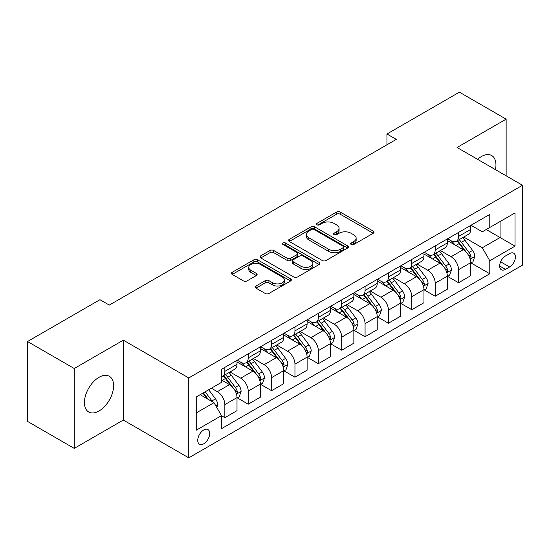 <?xml version="1.0" encoding="UTF-8"?>
<svg xmlns="http://www.w3.org/2000/svg" width="550" height="550" viewBox="0 0 550 550"><rect width="100%" height="100%" fill="white"/><g stroke="black" fill="none" stroke-linecap="round" stroke-linejoin="round"><path stroke-width="0.82" d="M351.196 244.509A1.815 1.052 0 0 0 353.767 244.509L373.264 233.248A2.599 1.499 0 0 0 374.027 232.189A2.599 1.499 0 0 0 373.264 231.131L340.23 212.059A2.599 1.499 0 0 0 336.559 212.059L317.061 223.321A1.815 1.052 0 0 0 316.525 224.063A1.815 1.052 0 0 0 317.061 224.799A1.815 1.052 0 0 0 319.632 224.799L322.156 223.341A8.305 4.792 0 0 1 333.898 223.341L336.648 224.936A8.305 4.792 0 0 1 339.082 228.326A8.305 4.792 0 0 1 336.648 231.715L334.125 233.173A1.815 1.052 0 0 0 333.596 233.915A1.815 1.052 0 0 0 334.125 234.657A1.815 1.052 0 0 0 336.696 234.657L339.219 233.2A8.305 4.792 0 0 1 350.969 233.2L353.719 234.788A8.305 4.792 0 0 1 356.152 238.178A8.305 4.792 0 0 1 353.719 241.567L351.196 243.024A1.815 1.052 0 0 0 350.666 243.767A1.815 1.052 0 0 0 351.196 244.509L351.196 243.024M99.014 410.987A20.625 11.908 120 0 0 112.489 392.81A20.625 11.908 120 0 0 109.326 376.283A20.625 11.908 120 0 0 99.014 377.307A20.625 11.908 120 0 0 85.539 395.478A20.625 11.908 120 0 0 88.701 412.005A20.625 11.908 120 0 0 99.014 410.987M495.447 169.654A20.625 11.908 120 0 0 491.679 155.533A20.625 11.908 120 0 0 481.367 156.558A20.625 11.908 120 0 0 477.572 159.328M203.72 443.802A8.463 4.888 120 0 0 209.248 436.342A8.463 4.888 120 0 0 207.948 429.564A8.463 4.888 120 0 0 203.72 429.983A8.463 4.888 120 0 0 198.192 437.442A8.463 4.888 120 0 0 199.485 444.221A8.463 4.888 120 0 0 203.72 443.802M255.991 286.021A2.599 1.499 0 0 0 255.234 287.079A2.599 1.499 0 0 0 255.991 288.138L265.258 293.487A2.599 1.499 0 0 0 268.929 293.487L290.586 280.981A2.599 1.499 0 0 0 291.349 279.923A2.599 1.499 0 0 0 290.586 278.864L257.551 259.793A2.599 1.499 0 0 0 253.88 259.793L232.231 272.298A2.599 1.499 0 0 0 231.468 273.357A2.599 1.499 0 0 0 232.231 274.416L243.423 280.878A2.599 1.499 0 0 0 247.094 280.878L256.362 275.529A2.599 1.499 0 0 0 257.118 274.471A2.599 1.499 0 0 0 256.362 273.412L250.807 270.201A6.944 4.008 0 0 1 248.779 267.369A6.944 4.008 0 0 1 253.062 263.663A6.944 4.008 0 0 1 260.624 264.536L282.377 277.09A6.944 4.008 0 0 1 284.405 279.923A6.944 4.008 0 0 1 280.122 283.628A6.944 4.008 0 0 1 272.559 282.762L268.929 280.665A2.599 1.499 0 0 0 265.258 280.665L255.991 286.021L255.991 288.138M123.324 340.168L74.243 368.507L27.5 341.522L27.5 421.403L74.243 448.388L123.324 420.056L188.76 457.834L188.76 377.953L123.324 340.168L123.324 420.056M506.138 175.821L506.138 119.151L457.064 147.489L522.5 185.268L188.76 377.953M506.138 119.151L459.401 92.166L386.946 133.994L386.946 144.787M27.5 341.522L99.949 299.695L109.299 305.092L396.296 139.391L386.946 133.994M322.334 260.535A2.599 1.499 0 0 0 326.006 260.535L347.662 248.029A2.599 1.499 0 0 0 348.425 246.971A2.599 1.499 0 0 0 347.662 245.912L314.627 226.841A2.599 1.499 0 0 0 310.956 226.841L289.3 239.346A2.599 1.499 0 0 0 288.544 240.405A2.599 1.499 0 0 0 289.3 241.464L322.334 260.535M283.697 244.901A1.815 1.052 0 0 1 285.539 245.156L285.539 242.997L319.124 262.391A2.599 1.499 0 0 1 319.887 263.45A2.599 1.499 0 0 1 319.124 264.509L297.468 277.014A2.599 1.499 0 0 1 293.796 277.014L260.762 257.936L260.762 255.819A2.599 1.499 0 0 0 260.006 256.877A2.599 1.499 0 0 0 260.762 257.936M260.762 255.819L270.036 250.47A2.599 1.499 0 0 1 273.701 250.47L287.1 258.204A2.599 1.499 0 0 0 290.771 258.204L296.918 254.657A2.599 1.499 0 0 0 297.681 253.598A2.599 1.499 0 0 0 296.918 252.532L282.968 244.482A1.815 1.052 0 0 1 282.439 243.739A1.815 1.052 0 0 1 283.559 242.77A1.815 1.052 0 0 1 285.539 242.997M509.603 253.598L505.484 255.977A8.195 4.73 120 0 0 500.129 263.196A8.195 4.73 120 0 0 501.387 269.768A8.195 4.73 120 0 0 505.484 269.363L509.603 266.984A8.195 4.73 120 0 0 514.951 259.765A8.195 4.73 120 0 0 513.7 253.192A8.195 4.73 120 0 0 509.603 253.598M188.76 457.834L522.5 265.148L522.5 185.268M470.993 225.266L482.302 231.798L489.782 227.48L489.782 214.417L221.478 369.318L221.478 382.381L196.24 396.949L196.24 430.196L221.478 415.628L221.478 428.691L489.782 273.783L489.782 260.728L482.302 247.768L463.712 237.036M489.782 227.48L515.02 212.905L515.02 246.153L489.782 260.728M74.243 368.507L74.243 448.388M486.228 229.529L500.067 237.518L500.067 221.54L515.02 212.905M482.302 247.768L500.067 237.518L515.02 246.153M196.24 412.926L213.998 402.676L200.166 394.687M221.478 415.731L224.847 417.677L224.847 404.614A10.574 6.105 -120 0 0 217.367 391.662L211.386 388.211M224.847 417.677L237.002 410.658L237.002 397.602A10.574 6.105 -120 0 0 229.522 384.643L221.478 380.002M237.277 397.87L248.215 404.181L248.215 391.126A10.574 6.105 -120 0 0 240.735 378.166L230.003 371.972M248.215 404.181L260.37 397.169L260.37 384.106A10.574 6.105 -120 0 0 252.89 371.154L237.002 361.976M260.652 384.374L271.59 390.692L271.59 377.63A10.574 6.105 -120 0 0 264.11 364.678L253.371 358.476M271.59 390.692L283.738 383.673L283.738 370.611A10.574 6.105 -120 0 0 276.265 357.658L260.37 348.487M284.02 370.886L294.958 377.197L294.958 364.134A10.574 6.105 -120 0 0 287.478 351.182L276.739 344.981M294.958 377.197L307.113 370.184L307.113 357.122A10.574 6.105 -120 0 0 299.633 344.169L283.738 334.991M307.395 357.39L318.333 363.701L318.333 350.646A10.574 6.105 -120 0 0 310.853 337.686L300.114 331.492M318.333 363.701L330.481 356.689L330.481 343.626A10.574 6.105 -120 0 0 323.001 330.674L307.113 321.496M330.763 343.894L341.701 350.212L341.701 337.15A10.574 6.105 -120 0 0 334.221 324.197L323.482 317.996M341.701 350.212L353.856 343.193L353.856 330.131A10.574 6.105 -120 0 0 346.376 317.178L330.481 308.007M354.131 330.406L365.069 336.717L365.069 323.654A10.574 6.105 -120 0 0 357.596 310.702L346.857 304.501M365.069 336.717L377.224 329.704L377.224 316.642A10.574 6.105 -120 0 0 369.744 303.689L353.856 294.511M377.506 316.91L388.444 323.228L388.444 310.166A10.574 6.105 -120 0 0 380.964 297.213L370.226 291.012M388.444 323.228L400.599 316.209L400.599 303.146A10.574 6.105 -120 0 0 393.119 290.194L377.224 281.016M400.874 303.414L411.812 309.732L411.812 296.67A10.574 6.105 -120 0 0 404.332 283.718L393.601 277.516M411.812 309.732L423.967 302.713L423.967 289.651A10.574 6.105 -120 0 0 416.487 276.698L400.599 267.527M424.249 289.926L435.188 296.237L435.188 283.174A10.574 6.105 -120 0 0 427.707 270.222L416.969 264.021M435.188 296.237L447.336 289.224L447.336 276.162A10.574 6.105 -120 0 0 439.862 263.209L423.967 254.031M447.618 276.43L458.556 282.748L458.556 269.686A10.574 6.105 -120 0 0 451.076 256.733L440.337 250.532M458.556 282.748L470.711 275.729L470.711 262.666A10.574 6.105 -120 0 0 463.231 249.714L447.336 240.536M447.618 238.755L451.076 240.756A10.574 6.105 -120 0 0 456.369 241.278A10.574 6.105 -120 0 0 458.556 236.438L458.556 232.444M424.249 252.251L427.707 254.244A10.574 6.105 -120 0 0 432.994 254.774A10.574 6.105 -120 0 0 435.188 249.927L435.188 245.933M400.874 265.746L404.332 267.74A10.574 6.105 -120 0 0 409.626 268.262A10.574 6.105 -120 0 0 411.812 263.423L411.812 259.428M377.506 279.235L380.964 281.236A10.574 6.105 -120 0 0 386.251 281.758A10.574 6.105 -120 0 0 388.444 276.918L388.444 272.924M354.131 292.731L357.596 294.724A10.574 6.105 -120 0 0 362.883 295.254A10.574 6.105 -120 0 0 365.069 290.407L365.069 286.413M330.763 306.226L334.221 308.22A10.574 6.105 -120 0 0 339.508 308.743A10.574 6.105 -120 0 0 341.701 303.903L341.701 299.908M307.395 319.715L310.853 321.716A10.574 6.105 -120 0 0 316.14 322.238A10.574 6.105 -120 0 0 318.333 317.398L318.333 313.404M284.02 333.211L287.478 335.204A10.574 6.105 -120 0 0 292.765 335.727A10.574 6.105 -120 0 0 294.958 330.887L294.958 326.893M260.652 346.699L264.11 348.7A10.574 6.105 -120 0 0 269.397 349.222A10.574 6.105 -120 0 0 271.59 344.382L271.59 340.388M237.277 360.195L240.735 362.196A10.574 6.105 -120 0 0 246.029 362.718A10.574 6.105 -120 0 0 248.215 357.878L248.215 353.884M470.993 262.934L489.782 273.783M456.369 241.278L468.518 234.259A10.574 6.105 -120 0 0 470.711 229.419L470.711 225.424M432.994 254.774L445.149 247.754A10.574 6.105 -120 0 0 447.336 242.914L447.336 238.92M409.626 268.262L421.774 261.25A10.574 6.105 -120 0 0 423.967 256.403L423.967 252.409M386.251 281.758L398.406 274.739A10.574 6.105 -120 0 0 400.599 269.899L400.599 265.904M362.883 295.254L375.038 288.234A10.574 6.105 -120 0 0 377.224 283.394L377.224 279.4M339.508 308.743L351.663 301.73A10.574 6.105 -120 0 0 353.856 296.883L353.856 292.889M316.14 322.238L328.295 315.219A10.574 6.105 -120 0 0 330.481 310.379L330.481 306.384M292.765 335.727L304.92 328.714A10.574 6.105 -120 0 0 307.113 323.874L307.113 319.88M269.397 349.222L281.552 342.21A10.574 6.105 -120 0 0 283.738 337.363L283.738 333.369M246.029 362.718L258.177 355.699A10.574 6.105 -120 0 0 260.37 350.859L260.37 346.864M221.478 376.64A10.574 6.105 -120 0 0 222.654 376.207L234.809 369.194A10.574 6.105 -120 0 0 237.002 364.354L237.002 360.36M222.654 376.207A10.574 6.105 -120 0 0 224.847 371.367L224.847 367.373M213.998 402.676L221.478 415.628M351.924 244.764L353.719 243.726A8.305 4.792 0 0 0 356.152 240.336L356.152 238.178M339.082 228.326L339.082 230.484A8.305 4.792 0 0 1 336.648 233.874L334.854 234.912M373.23 233.269L340.23 214.218A2.599 1.499 0 0 0 336.559 214.218L317.783 225.06M347.627 248.05L314.627 228.999A2.599 1.499 0 0 0 310.956 228.999L289.334 241.484M343.076 247.713A1.815 1.052 0 0 0 343.606 246.971A1.815 1.052 0 0 0 343.076 246.228L314.077 229.488A1.815 1.052 0 0 0 311.506 229.488L308.846 231.028A8.305 4.792 0 0 0 306.412 234.417A8.305 4.792 0 0 0 308.846 237.806L328.666 249.253A8.305 4.792 0 0 0 340.416 249.253L343.076 247.713L343.076 249.872A1.815 1.052 0 0 0 343.606 249.129L343.606 246.971M306.412 234.417L306.412 236.576A8.305 4.792 0 0 0 308.846 239.965L308.846 237.806M343.076 249.872L340.416 251.412A8.305 4.792 0 0 1 328.666 251.412L308.846 239.965M260.796 257.957L270.036 252.629L270.036 250.47M297.681 253.598L297.681 255.757A2.599 1.499 0 0 1 296.918 256.816L290.771 260.363A2.599 1.499 0 0 1 287.1 260.363L273.701 252.629A2.599 1.499 0 0 0 270.036 252.629M285.539 245.156L319.089 264.529M301.001 266.228A6.944 4.008 0 0 0 308.571 267.101A6.944 4.008 0 0 0 312.854 263.395A6.944 4.008 0 0 0 310.819 260.562L303.16 256.135A2.599 1.499 0 0 0 299.489 256.135L293.343 259.689A2.599 1.499 0 0 0 292.579 260.748A2.599 1.499 0 0 0 293.343 261.807L301.001 266.228L301.001 268.386A6.944 4.008 0 0 0 308.571 269.259A6.944 4.008 0 0 0 312.854 265.554L312.854 263.395M292.579 260.748L292.579 262.907A2.599 1.499 0 0 0 293.343 263.966L293.343 261.807M301.001 268.386L293.343 263.966M284.405 279.923L284.405 282.081A6.944 4.008 0 0 1 280.122 285.787A6.944 4.008 0 0 1 272.559 284.921L268.929 282.824A2.599 1.499 0 0 0 265.258 282.824L256.025 288.159M248.779 267.369L248.779 269.528A6.944 4.008 0 0 0 250.807 272.36L250.807 270.201M256.327 275.55L250.807 272.36M290.551 281.002L257.551 261.951A2.599 1.499 0 0 0 253.88 261.951L232.265 274.436M470.711 263.099L472.952 261.807L474.822 256.403A7.006 4.042 -120 0 0 472.587 250.442L464.949 240.24A20.226 11.681 -120 0 0 462.743 237.6M455.139 245.046A20.226 11.681 -120 0 0 451 240.708M470.071 258.809L470.889 257.929L471.041 256.706A7.006 4.042 -120 0 0 469.033 252.491L461.395 242.296A20.226 11.681 -120 0 0 459.188 239.649M457.304 240.735A16.789 9.694 60 0 1 460.061 243.87L466.524 252.498M456.947 240.948A20.226 11.681 60 0 1 459.154 243.588L464.228 250.367M447.336 276.595L449.584 275.296L451.454 269.899A7.006 4.042 -120 0 0 449.212 263.931L441.574 253.736A20.226 11.681 -120 0 0 439.368 251.089M431.771 258.534A20.226 11.681 -120 0 0 427.632 254.203M446.703 272.298L447.514 271.418L447.666 270.201A7.006 4.042 -120 0 0 445.665 265.987L438.02 255.784A20.226 11.681 -120 0 0 435.813 253.144M433.936 254.231A16.789 9.694 60 0 1 436.693 257.366L443.156 265.994M433.572 254.437A20.226 11.681 60 0 1 435.779 257.084L440.859 263.863M423.967 290.084L426.209 288.791L428.079 283.394A7.006 4.042 -120 0 0 425.844 277.427L418.206 267.231A20.226 11.681 -120 0 0 415.999 264.584M408.402 272.03A20.226 11.681 -120 0 0 404.257 267.699M423.328 285.794L424.146 284.914L424.297 283.69A7.006 4.042 -120 0 0 422.29 279.476L414.652 269.28A20.226 11.681 -120 0 0 412.445 266.633M410.561 267.719A16.789 9.694 60 0 1 413.318 270.854L419.781 279.489M410.204 267.933A20.226 11.681 60 0 1 412.411 270.572L417.484 277.351M400.599 303.579L402.841 302.287L404.711 296.883A7.006 4.042 -120 0 0 402.469 290.923L394.831 280.72A20.226 11.681 -120 0 0 392.624 278.08M385.027 285.526A20.226 11.681 -120 0 0 380.889 281.188M399.96 299.289L400.771 298.409L400.929 297.186A7.006 4.042 -120 0 0 398.922 292.971L391.284 282.769A20.226 11.681 -120 0 0 389.077 280.129M387.193 281.215A16.789 9.694 60 0 1 389.95 284.35L396.413 292.978M386.829 281.421A20.226 11.681 60 0 1 389.036 284.068L394.116 290.847M377.224 317.075L379.466 315.776L381.336 310.379A7.006 4.042 -120 0 0 379.101 304.411L371.463 294.216A20.226 11.681 -120 0 0 369.256 291.569M361.659 299.014A20.226 11.681 -120 0 0 357.514 294.683M376.585 312.778L377.403 311.898L377.554 310.674A7.006 4.042 -120 0 0 375.547 306.46L367.909 296.264A20.226 11.681 -120 0 0 365.702 293.624M363.818 294.711A16.789 9.694 60 0 1 366.575 297.846L373.044 306.474M363.461 294.917A20.226 11.681 60 0 1 365.668 297.564L370.748 304.343M353.856 330.564L356.098 329.271L357.967 323.874A7.006 4.042 -120 0 0 355.733 317.907L348.088 307.704A20.226 11.681 -120 0 0 345.881 305.064M338.284 312.51A20.226 11.681 -120 0 0 334.146 308.179M353.217 326.274L354.028 325.394L354.186 324.17A7.006 4.042 -120 0 0 352.179 319.956L344.541 309.76A20.226 11.681 -120 0 0 342.334 307.113M340.45 308.199A16.789 9.694 60 0 1 343.207 311.334L349.669 319.962M340.086 308.413A20.226 11.681 60 0 1 342.293 311.053L347.373 317.831M330.481 344.059L332.729 342.76L334.593 337.363A7.006 4.042 -120 0 0 332.358 331.396L324.72 321.2A20.226 11.681 -120 0 0 322.513 318.56M314.916 326.006A20.226 11.681 -120 0 0 310.771 321.668M329.842 339.769L330.66 338.889L330.811 337.666A7.006 4.042 -120 0 0 328.804 333.451L321.166 323.249A20.226 11.681 -120 0 0 318.959 320.609M317.075 321.695A16.789 9.694 60 0 1 319.832 324.83L326.301 333.458M316.718 321.901A20.226 11.681 60 0 1 318.924 324.548L324.005 331.327M307.113 357.555L309.354 356.256L311.224 350.859A7.006 4.042 -120 0 0 308.99 344.891L301.352 334.696A20.226 11.681 -120 0 0 299.145 332.049M291.541 339.494A20.226 11.681 -120 0 0 287.403 335.163M306.474 353.258L307.285 352.378L307.443 351.154A7.006 4.042 -120 0 0 305.436 346.94L297.798 336.744A20.226 11.681 -120 0 0 295.591 334.104M293.707 335.191A16.789 9.694 60 0 1 296.464 338.319L302.926 346.954M293.343 335.397A20.226 11.681 60 0 1 295.556 338.037L300.63 344.822M283.738 371.044L285.986 369.751L287.856 364.354A7.006 4.042 -120 0 0 285.615 358.387L277.977 348.184A20.226 11.681 -120 0 0 275.77 345.544M268.173 352.99A20.226 11.681 -120 0 0 264.034 348.652M283.106 366.754L283.917 365.874L284.068 364.65A7.006 4.042 -120 0 0 282.067 360.436L274.423 350.24A20.226 11.681 -120 0 0 272.216 347.593M270.339 348.679A16.789 9.694 60 0 1 273.089 351.814L279.558 360.442M269.974 348.893A20.226 11.681 60 0 1 272.181 351.532L277.262 358.311M260.37 384.539L262.611 383.24L264.481 377.843A7.006 4.042 -120 0 0 262.247 371.876L254.609 361.68A20.226 11.681 -120 0 0 252.402 359.04M244.805 366.486A20.226 11.681 -120 0 0 240.659 362.147M259.731 380.249L260.549 379.369L260.7 378.146A7.006 4.042 -120 0 0 258.692 373.931L251.054 363.729A20.226 11.681 -120 0 0 248.847 361.089M246.964 362.175A16.789 9.694 60 0 1 249.721 365.31L256.183 373.938M246.606 362.381A20.226 11.681 60 0 1 248.813 365.028L253.887 371.807M237.002 398.028L239.243 396.736L241.113 391.339A7.006 4.042 -120 0 0 238.872 385.371L231.234 375.176A20.226 11.681 -120 0 0 229.027 372.529M236.363 393.738L237.174 392.858L237.325 391.634A7.006 4.042 -120 0 0 235.324 387.42L227.686 377.224A20.226 11.681 -120 0 0 225.479 374.584M223.596 375.671A16.789 9.694 60 0 1 226.353 378.799L232.815 387.434M223.231 375.877A20.226 11.681 60 0 1 225.438 378.517L230.519 385.303M216.803 407.529L217.738 404.834A7.006 4.042 -120 0 0 215.504 398.867L208.684 389.764M212.589 401.857A7.006 4.042 -120 0 0 211.949 400.916L205.136 391.813M203.376 392.831L208.278 399.369M202.888 393.112L207.048 398.654M217.367 391.662L229.522 384.643M240.735 378.166L252.89 371.154M264.11 364.678L276.265 357.658M287.478 351.182L299.633 344.169M310.853 337.686L323.001 330.674M334.221 324.197L346.376 317.178M357.596 310.702L369.744 303.689M380.964 297.213L393.119 290.194M404.332 283.718L416.487 276.698M427.707 270.222L439.862 263.209M451.076 256.733L463.231 249.714M458.556 236.438L470.711 229.419M458.556 269.686L470.711 262.666M435.188 283.174L447.336 276.162M435.188 249.927L447.336 242.914M411.812 296.67L423.967 289.651M411.812 263.423L423.967 256.403M388.444 310.166L400.599 303.146M388.444 276.918L400.599 269.899M365.069 323.654L377.224 316.642M365.069 290.407L377.224 283.394M341.701 337.15L353.856 330.131M341.701 303.903L353.856 296.883M318.333 350.646L330.481 343.626M318.333 317.398L330.481 310.379M294.958 364.134L307.113 357.122M294.958 330.887L307.113 323.874M271.59 377.63L283.738 370.611M271.59 344.382L283.738 337.363M248.215 391.126L260.37 384.106M248.215 357.878L260.37 350.859M224.847 404.614L237.002 397.602M224.847 371.367L237.002 364.354M500.631 261.807L509.603 266.984M499.689 266.014L505.484 269.363M353.719 243.726L353.719 241.567M334.125 234.657L334.125 233.173M336.648 233.874L336.648 231.715M317.061 224.799L317.061 223.321M336.559 214.218L336.559 212.059M340.23 214.218L340.23 212.059M373.264 233.248L373.264 231.131M289.3 241.464L289.3 239.346M310.956 228.999L310.956 226.841M314.627 228.999L314.627 226.841M347.662 248.029L347.662 245.912M328.666 251.412L328.666 249.253M340.416 251.412L340.416 249.253M273.701 252.629L273.701 250.47M287.1 260.363L287.1 258.204M290.771 260.363L290.771 258.204M296.918 256.816L296.918 254.657M319.124 264.509L319.124 262.391M265.258 282.824L265.258 280.665M268.929 282.824L268.929 280.665M272.559 284.921L272.559 282.762M256.362 275.529L256.362 273.412M232.231 274.416L232.231 272.298M253.88 261.951L253.88 259.793M257.551 261.951L257.551 259.793M290.586 280.981L290.586 278.864M470.188 259.194L474.774 256.541M461.395 242.296L464.949 240.24M455.888 245.472L459.154 243.588M469.033 252.491L472.587 250.442M468.476 255.228L471.041 256.706M446.813 272.683L451.406 270.036M438.02 255.784L441.574 253.736M432.513 258.968L435.779 257.084M445.665 265.987L449.212 263.931M445.108 268.723L447.666 270.201M423.445 286.179L428.031 283.525M414.652 269.28L418.206 267.231M409.145 272.456L412.411 270.572M422.29 279.476L425.844 277.427M421.733 282.212L424.297 283.69M400.07 299.674L404.663 297.021M391.284 282.769L394.831 280.72M385.77 285.952L389.036 284.068M398.922 292.971L402.469 290.923M398.365 295.707L400.929 297.186M376.702 313.163L381.294 310.516M367.909 296.264L371.463 294.216M362.402 299.447L365.668 297.564M375.547 306.46L379.101 304.411M374.997 309.196L377.554 310.674M353.334 326.659L357.919 324.005M344.541 309.76L348.088 307.704M339.027 312.936L342.293 311.053M352.179 319.956L355.733 317.907M351.622 322.692L354.186 324.17M329.959 340.147L334.551 337.501M321.166 323.249L324.72 321.2M315.659 326.432L318.924 324.548M328.804 333.451L332.358 331.396M328.254 336.188L330.811 337.666M306.591 353.643L311.176 350.996M297.798 336.744L301.352 334.696M292.291 339.928L295.556 338.037M305.436 346.94L308.99 344.891M304.879 349.676L307.443 351.154M283.216 367.139L287.808 364.485M274.423 350.24L277.977 348.184M268.916 353.416L272.181 351.532M282.067 360.436L285.615 358.387M281.511 363.172L284.068 364.65M259.847 380.627L264.433 377.981M251.054 363.729L254.609 361.68M245.548 366.912L248.813 365.028M258.692 373.931L262.247 371.876M258.136 376.668L260.7 378.146M236.472 394.123L241.065 391.476M227.686 377.224L231.234 375.176M222.173 380.408L225.438 378.517M235.324 387.42L238.872 385.371M234.768 390.156L237.325 391.634M215.916 405.989L217.697 404.965M211.949 400.916L215.504 398.867"/></g></svg>

